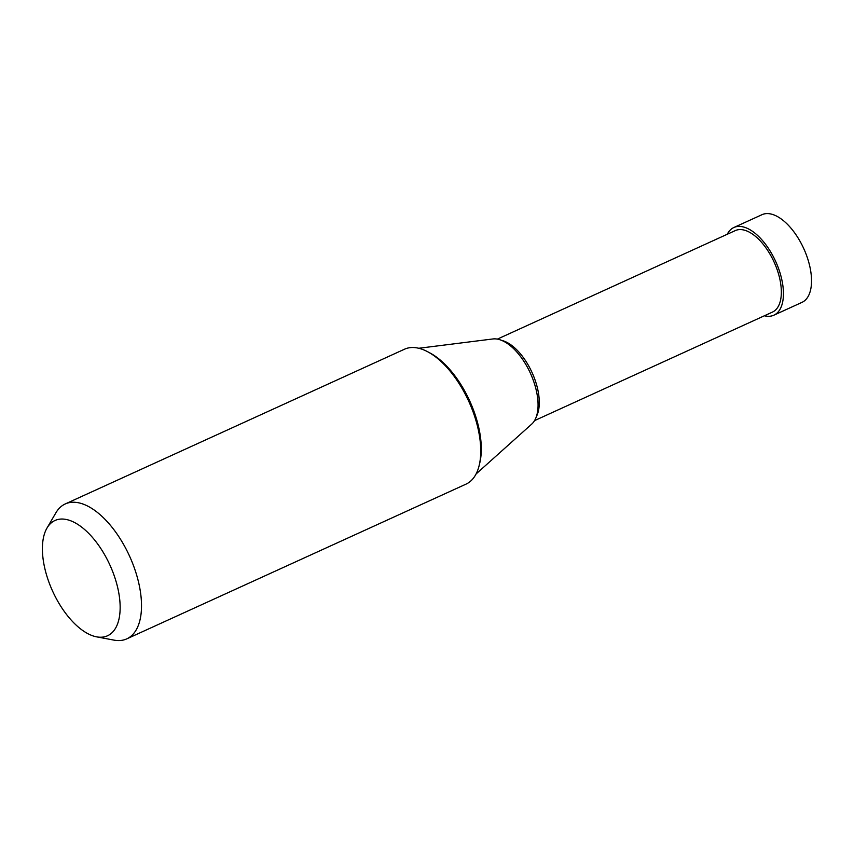 <?xml version="1.0" encoding="UTF-8"?>
<svg xmlns="http://www.w3.org/2000/svg" width="854" height="854" viewBox="0 0 854 854"><rect width="100%" height="100%" fill="white"/><g stroke="black" fill="none" stroke-linecap="round" stroke-linejoin="round"><path stroke-width="1.28" d="M733.874 227.506L761.971 214.696A48.187 23.944 65.5 0 1 770.244 213.863A48.187 23.944 65.5 0 1 806.784 256.051A48.187 23.944 65.5 0 1 801.959 302.38L773.863 315.19A48.187 23.944 -114.5 0 0 778.688 268.861A48.187 23.944 -114.5 0 0 742.147 226.684A48.187 23.944 -114.5 0 0 733.874 227.506A48.187 23.944 -114.5 0 0 727.245 234.263M764.415 315.767A48.187 23.944 -114.5 0 0 765.59 316.023A48.187 23.944 -114.5 0 0 773.863 315.19M96.683 636.86A63.356 31.491 -114.5 0 0 116.977 584.744A63.356 31.491 -114.5 0 0 65.865 519.403A63.356 31.491 -114.5 0 0 46.991 528.05A63.356 31.491 -114.5 0 0 52.628 591.192A63.356 31.491 -114.5 0 0 96.619 636.849A63.356 31.491 -114.5 0 0 96.683 636.86M65.256 503.945L404.486 349.222A74.138 36.85 65.5 0 1 417.222 347.941A74.138 36.85 65.5 0 1 473.436 412.845A74.138 36.85 65.5 0 1 466.017 484.133L126.798 638.856A74.138 36.85 -114.5 0 0 134.206 567.579A74.138 36.85 -114.5 0 0 77.992 502.675A74.138 36.85 -114.5 0 0 65.256 503.945A74.138 36.85 -114.5 0 0 55.905 512.795L46.991 528.05M113.902 640.105A74.138 36.85 -114.5 0 0 113.977 640.116A74.138 36.85 -114.5 0 0 114.052 640.137A74.138 36.85 -114.5 0 0 126.798 638.856M418.77 348.272L492.865 338.963A47.365 23.538 65.5 0 1 497.476 339.134A47.365 23.538 65.5 0 1 532.106 377.201A47.365 23.538 65.5 0 1 531.711 424.118L476.105 473.959M497.38 339.113L735.283 230.601A44.792 22.257 65.5 0 1 742.969 229.833A44.792 22.257 65.5 0 1 776.937 269.042A44.792 22.257 65.5 0 1 772.454 312.094L534.551 420.616M479.564 463.797A71.693 35.633 -114.5 0 0 428.719 352.328M536.408 416.506A44.792 22.257 -114.5 0 0 532.053 372.525A44.792 22.257 -114.5 0 0 501.693 340.404M96.619 636.849L113.977 640.116"/></g></svg>
